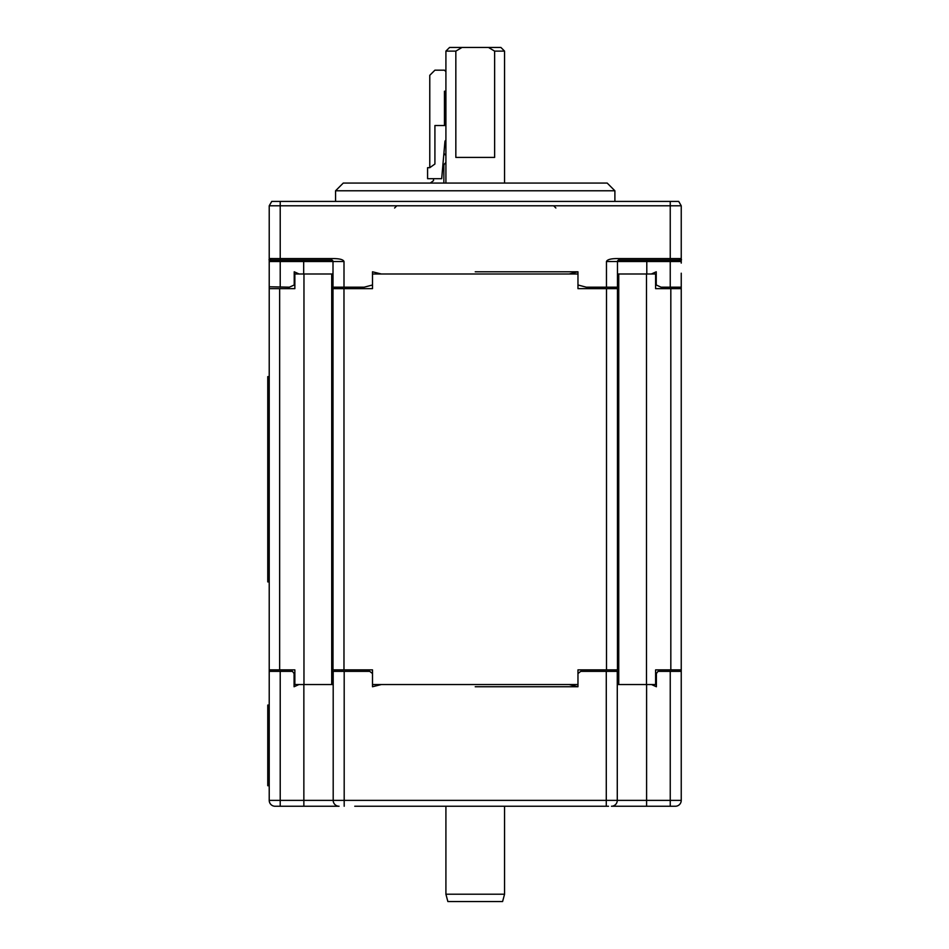 <?xml version="1.0" encoding="UTF-8"?>
<svg xmlns="http://www.w3.org/2000/svg" width="949" height="949" viewBox="0 0 949 949"><rect width="100%" height="100%" fill="white"/><g stroke="black" fill="none" stroke-linecap="round" stroke-linejoin="round"><path stroke-width="1.42" d="M294.083 684.537L332.197 684.537L332.197 669.875L372.506 669.875L372.506 684.537L577.965 684.537L577.965 669.875L618.274 669.875L618.274 684.537L656.388 684.537M656.245 273.988L618.274 273.988L618.274 288.65L577.965 288.65L577.965 273.988L372.506 273.988L372.506 288.65L332.197 288.65L332.197 273.988L294.226 273.988M618.274 273.988L617.467 273.988M333.004 271.794L333.004 273.988L332.197 273.988M617.277 684.537L618.274 684.537M332.197 684.537L333.194 684.537L333.194 686.744M275.091 806.247L280.216 806.247L275.091 806.247A5.86 5.86 137.8 0 1 269.219 800.375L269.219 284.985M294.854 273.988L294.854 288.65L269.219 288.65M269.219 669.875L294.854 669.875L294.854 684.537M681.24 273.407L681.24 800.375A5.86 5.86 -141.5 0 1 675.38 806.247L646.601 806.247L670.243 806.247L670.243 800.375L681.24 800.375M655.605 684.537L655.605 669.875L681.24 669.875M681.24 288.65L655.605 288.65L655.605 273.988M445.911 140.274A1.471 1.471 0 0 0 444.939 141.531L441.688 178.685L427.584 178.685L427.584 167.688L429.778 167.688L434.915 164.023L434.915 125.529L445.911 125.529M445.911 91.341L444.44 91.211L444.44 125.529M429.778 167.688L429.778 75.303L434.915 70.179L444.44 70.179L445.911 71.638M443.954 152.836A3.666 3.666 0 0 0 445.911 155.292M445.911 162.718A3.666 3.666 0 0 0 443.859 166.004L443.859 183.074M430.241 183.074L433.515 180.666L433.515 178.685M354.76 806.247L608.534 806.247M269.219 800.375L280.216 800.375L280.216 806.247L339.054 806.247A5.86 5.86 138 0 1 333.194 800.375L333.194 671.346L344.19 671.346L344.19 800.375L617.277 800.375A5.86 5.86 -141.4 0 1 611.417 806.247L646.601 806.247L646.601 800.375L670.243 800.375L670.243 671.346L658.001 671.346L656.388 673.541L656.388 686.744L651.524 684.537M606.281 806.247L606.281 671.346L617.277 671.346L617.277 800.375A5.86 5.86 0 0 1 611.417 806.247A5.86 5.86 -141.4 0 0 617.277 800.375L646.601 800.375L646.601 684.537M681.24 673.541L681.24 671.346L670.243 671.346M681.24 684.537L681.24 685.131M681.24 685.997L681.24 686.744M606.281 671.346L580.776 671.346L577.965 673.541L577.965 686.744L569.115 684.537L381.344 684.537L372.506 686.744L372.506 673.541L369.683 671.346L344.19 671.346M298.947 684.537L294.083 686.744L294.083 673.541L292.47 671.346L269.219 671.346L269.219 672.082M269.219 673.553L269.219 684.537M475.235 686.744L577.965 686.744M296.112 806.247L316.966 806.247M462.021 47.45L488.45 47.45L494.631 51.116L494.631 157.415L455.84 157.415L455.84 51.116L462.021 47.45L449.577 47.45L445.911 51.116L455.84 51.116M504.56 183.074L504.56 51.116L500.894 47.45L488.45 47.45M504.56 51.116L494.631 51.116M445.911 183.074L445.911 51.116M504.56 806.247L504.56 894.219L445.911 894.219L445.911 806.247M445.911 894.219L447.869 901.55L502.59 901.55L504.56 894.219M269.219 286.776L289.398 287.179L294.226 284.985L294.226 271.794L299.089 273.988M269.219 260.584L269.219 259.077M303.68 273.988L303.68 261.521L280.216 261.521L270.69 260.062A1.471 1.471 0 0 1 269.219 258.591L269.219 205.803L271.758 201.413L678.701 201.413L681.24 205.803L269.219 205.803L271.758 201.413M272.482 260.714L269.219 259.018M280.216 287.179L280.216 261.521L269.219 261.521L269.219 287.179M278.021 260.062L270.69 260.062A1.471 1.471 0 0 1 269.219 258.591L269.836 259.789A1.471 1.471 0 0 0 270.69 260.062L331.533 260.062A1.471 1.471 0 0 1 331.984 260.133M276.93 261.165L277.013 261.177C273.265 261.295 270.667 260.773 269.219 259.599L269.219 258.591A1.471 1.471 0 0 0 270.69 260.062L289.231 260.062M504.56 271.794L577.965 271.794L577.965 284.985L586.233 287.179L617.467 287.179L617.467 261.521L618.926 260.062L679.781 260.062L670.243 261.521L617.467 261.521A1.471 1.471 0 0 1 618.416 260.145A1.471 1.471 0 0 0 617.467 261.521L606.458 261.521C607.313 259.421 611.464 258.436 618.926 258.591L670.243 258.591L670.243 201.413M332.043 260.145A1.471 1.471 0 0 1 333.004 261.521L331.533 260.062L331.533 258.591C339.09 258.46 343.241 259.433 344.001 261.521L344.001 287.179L364.226 287.179L372.506 284.985L372.506 271.794L381.344 273.988L569.115 273.988L577.965 271.794L475.235 271.794M679.781 260.062L677.989 260.714L681.24 258.614A1.471 1.471 0 0 1 679.781 260.062L646.791 260.062L646.791 273.988M618.926 260.062L618.926 258.591M681.24 273.205L681.24 286.776M670.243 260.062L670.243 258.591L681.24 258.591L681.24 205.803L678.701 201.413M680.635 259.789L681.24 258.567L680.635 259.789L681.24 258.567L681.24 259.48C682.983 260.228 675.214 261.616 673.446 261.177L672.45 261.189M681.24 259.148L681.24 259.777M681.24 287.179L661.062 287.179L656.245 284.985L656.245 271.794L651.37 273.988M335.566 201.413L335.566 190.773L614.893 190.773L614.893 201.413M614.893 190.773L607.194 183.074L343.265 183.074L335.566 190.773M344.001 287.179L333.004 287.179L333.004 261.521L303.68 261.521L303.68 260.062M269.219 785.713L267.76 785.713L267.76 705.071L269.219 705.071M269.219 581.903L267.76 581.903L267.76 376.623L269.219 376.623M606.494 669.875L606.494 288.65M617.467 288.65L617.467 669.875M618.748 684.537L618.748 273.988M343.977 288.65L343.977 669.875M303.965 684.537L303.965 273.988M279.647 288.65L279.647 669.875M331.723 273.988L331.723 684.537M332.992 669.875L332.992 288.65M670.824 669.875L670.824 288.65M646.494 273.988L646.494 684.537M303.858 806.247L303.858 800.375L344.19 800.375L344.19 806.247M280.216 671.346L280.216 800.375L303.858 800.375L303.858 684.537M617.277 800.375A5.86 5.86 0 0 1 611.417 806.247M269.765 259.729L269.219 258.567L280.216 258.591L280.216 260.062M280.216 201.413L280.216 258.591L331.533 258.591M606.458 261.521L606.458 287.179M670.243 287.179L670.243 261.521L681.24 261.521M290.75 258.591L286.669 258.591M344.001 261.521L333.004 261.521M555.877 208.009L553.682 205.803M394.594 208.009L396.789 205.803M277.013 261.177L276.978 261.177C275.115 261.604 267.748 260.299 269.219 259.48L269.219 262.482M269.219 258.65L269.219 261.521M271.236 260.429L270.323 260.133M681.24 263.087L681.24 260.69"/></g></svg>
